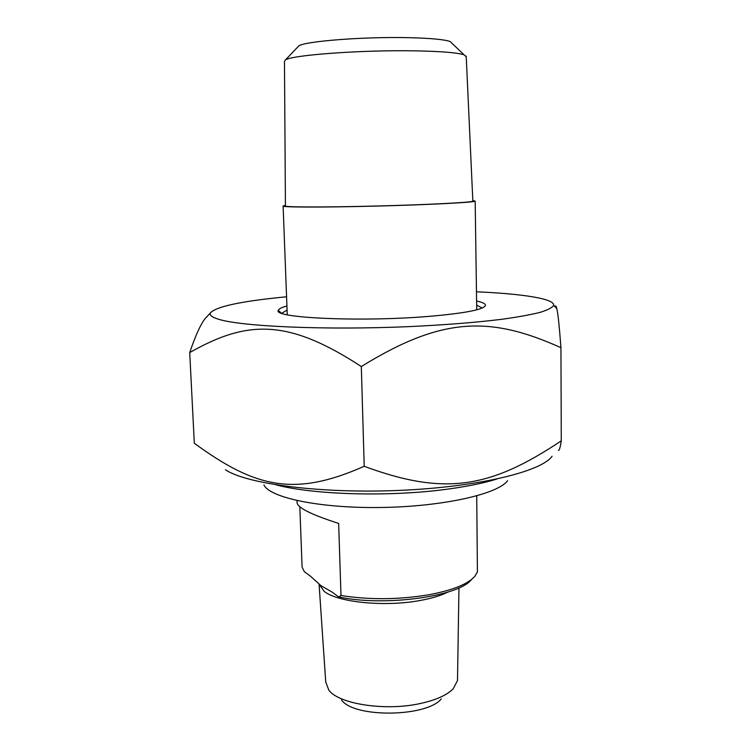 <?xml version="1.0" encoding="UTF-8"?>
<svg xmlns="http://www.w3.org/2000/svg" width="751" height="751" viewBox="0 0 751 751"><rect width="100%" height="100%" fill="white"/><g stroke="black" fill="none" stroke-linecap="round" stroke-linejoin="round"><path stroke-width="1.13" d="M552.069 456.251C541.574 471.553 478.321 487.052 399.598 490.394C320.912 493.82 246.703 484.038 225.403 469.76M554.914 306.624C555.505 305.3 556.115 305.892 556.744 308.417C557.871 312.313 559.27 325.408 560.941 347.694C489.352 315.411 441.344 317.166 361.315 366.535C288.581 319.091 247.774 319.504 189.721 352.585L194.312 443.221C255.65 488.159 294.749 497.021 364.207 466.296C445.399 496.336 490.825 487.821 561.279 440.828C560.18 447.793 559.213 450.938 558.368 450.281M189.721 352.585C195.438 335.678 200.573 324.348 205.145 318.574L209.247 314.181M286.572 296.776C241.362 301.151 215.959 306.558 210.355 312.979C209.36 315.138 212.026 317.204 218.353 319.175C240.705 326.46 324.657 330.29 409.06 326.619C444.883 324.939 475.871 322.489 502.034 319.269C517.768 317.072 530.441 314.782 540.035 312.388C547.77 309.994 552.295 307.657 553.618 305.366C554.998 298.757 522.217 293.763 476.463 291.801M476.66 305.103L482.123 308.041M281.766 313.289L287.079 310.06M286.929 306.004C281.578 307.431 278.705 308.877 278.321 310.332C272.172 317.926 360.292 322.132 428.427 316.415C463.714 313.402 482.677 309.844 485.334 305.732C485.981 303.977 483.071 302.409 476.594 301.038M364.207 466.296L361.315 366.535M561.279 440.828L560.941 347.694M297.002 500.598L297.067 502.203C296.683 507.319 310.548 514.397 338.645 523.419L340.992 595.505L338.72 596.951L332.045 592.051L321.015 585.714L310.294 576.055L304.277 571.633L302.09 567.118L299.837 506.794M340.992 595.505C369.454 599.974 398.734 599.72 428.84 594.764C452.553 590.286 467.901 584.137 474.867 576.299L477.411 571.924L476.754 498.223M338.72 596.951C384.493 606.864 458.974 596.51 471.478 579.509M341.574 699.998C353.74 718.003 426.502 717.261 441.306 698.899M457.528 678.81L457.5 680.537L453.21 688.798C447.033 695.06 436.284 699.923 420.964 703.368C386.155 711.385 339.105 704.25 328.854 690.197L325.737 682.049L319.072 584.128M263.901 484.874C269.684 497.819 320.583 508.53 382.015 507.479C443.419 506.521 498.176 493.998 507.592 480.678M496.599 479.119C484.32 482.893 469.187 486.066 451.201 488.638C393.646 497.106 314.988 495.162 276.265 484.893M472.82 200.564L475.176 201.137C474.341 202.413 428.568 204.788 375.322 206.121C322.057 207.464 280.339 207.304 283.118 205.981L285.418 205.474M472.839 201.005L472.848 201.193C471.919 202.441 427.263 204.751 375.425 206.046C323.568 207.36 282.827 207.21 285.427 205.924L284.469 61.469L285.277 60.099C290.365 55.133 361.672 49.81 415.481 50.852C441.372 51.35 457.584 52.683 464.109 54.842L450.149 41.54C444.357 39.484 430.548 38.198 408.713 37.672C363.484 36.574 303.62 41.333 298.654 46.055L297.856 46.9M464.109 54.842L466.24 56.738M319.025 584.081L324.179 591.356C337.565 602.349 385.056 607.146 420.175 600.481C431.581 598.397 440.743 595.627 447.662 592.163M210.355 312.979L205.145 318.574M553.618 305.366L556.744 308.417M484.066 307.018L485.334 305.732M281.334 313.12L278.321 310.332M476.782 500.692L476.716 495.885M457.5 680.537L458.955 587.892M283.118 206.178L287.257 314.782M475.176 201.137L476.725 309.816M298.654 46.055L285.277 60.099M466.211 56.137L472.848 201.193"/></g></svg>
